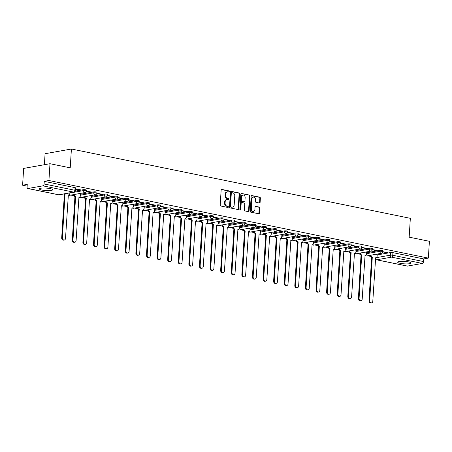 <?xml version="1.0" encoding="UTF-8"?>
<svg xmlns="http://www.w3.org/2000/svg" width="452" height="452" viewBox="0 0 452 452"><rect width="100%" height="100%" fill="white"/><g stroke="black" fill="none" stroke-linecap="round" stroke-linejoin="round"><path stroke-width="0.68" d="M229.373 191.558A0.593 0.463 79.9 0 0 228.944 190.88L221.859 189.433A0.847 0.661 79.9 0 0 221.141 190.128L220.203 205.05A0.847 0.661 79.9 0 0 220.813 206.016L227.898 207.462A0.593 0.463 79.9 0 0 227.972 206.304L227.057 206.112A2.706 2.119 79.9 0 1 225.09 203.027L225.169 201.784A2.706 2.119 79.9 0 1 226.825 199.558A2.706 2.119 79.9 0 1 227.469 199.564L228.384 199.75A0.593 0.463 79.9 0 0 228.458 198.592L227.542 198.405A2.706 2.119 79.9 0 1 225.576 195.315L225.655 194.072A2.706 2.119 79.9 0 1 227.311 191.846A2.706 2.119 79.9 0 1 227.955 191.857L228.87 192.043A0.593 0.463 79.9 0 0 229.373 191.558M228.706 192.01A0.593 0.463 79.9 0 0 228.418 190.976L221.412 189.546M227.74 207.428A0.593 0.463 79.9 0 0 227.446 206.394L226.531 206.208L227.057 206.112M228.22 199.722A0.593 0.463 79.9 0 0 227.932 198.688L227.017 198.496L227.542 198.405M408.489 261.872A6.718 1.243 -176.4 0 0 401.466 261.312A6.718 1.243 -176.4 0 0 397.675 262.183A6.718 1.243 -176.4 0 0 400.274 263.341A6.718 1.243 -176.4 0 0 407.297 263.906A6.718 1.243 -176.4 0 0 411.083 263.03A6.718 1.243 -176.4 0 0 408.489 261.872M50.127 188.591A6.718 1.243 -176.4 0 0 43.104 188.026A6.718 1.243 -176.4 0 0 39.318 188.902A6.718 1.243 -176.4 0 0 41.912 190.06A6.718 1.243 -176.4 0 0 48.935 190.62A6.718 1.243 -176.4 0 0 52.72 189.75A6.718 1.243 -176.4 0 0 50.127 188.591M259.392 203.027A0.847 0.661 79.9 0 0 260.115 202.338L260.375 198.151A0.847 0.661 79.9 0 0 259.759 197.185L251.894 195.575A0.847 0.661 79.9 0 0 251.176 196.27L250.238 211.191A0.847 0.661 79.9 0 0 250.849 212.157L258.719 213.762A0.847 0.661 79.9 0 0 259.437 213.073L259.753 208.016A0.847 0.661 79.9 0 0 259.143 207.05L255.775 206.361A0.847 0.661 79.9 0 0 255.052 207.056L254.9 209.564A2.26 1.774 79.9 0 1 253.51 211.423A2.26 1.774 79.9 0 1 251.329 208.83L251.95 199.01A2.26 1.774 79.9 0 1 253.335 197.145A2.26 1.774 79.9 0 1 255.516 199.739L255.414 201.377A0.847 0.661 79.9 0 0 256.03 202.338L259.392 203.027M42.94 185.845L28.041 188.501A1.723 1.023 -78.4 0 1 27.804 188.501A1.723 1.023 -78.4 0 1 27.097 186.998L27.261 184.382L22.6 185.213L23.657 168.41L49.986 163.709L70.224 167.85L71.41 149.013L410.343 218.327L409.162 237.159L429.4 241.295L428.343 258.103L48.923 180.517L44.268 181.348L44.104 183.964L74.868 190.258A1.723 0.316 3.6 0 1 75.535 190.552L75.699 187.936A1.723 0.316 3.6 0 0 75.038 187.642L74.868 190.258A1.723 1.023 -78.4 0 1 73.71 192.134L42.94 185.845A1.723 1.023 -78.4 0 0 44.104 183.964M49.986 163.709L48.923 180.517M239.639 193.908A0.847 0.661 79.9 0 0 239.029 192.942L231.158 191.337A0.847 0.661 79.9 0 0 230.441 192.027L229.503 206.948A0.847 0.661 79.9 0 0 230.119 207.914L237.984 209.525A0.847 0.661 79.9 0 0 238.701 208.83L239.639 193.908L239.114 194.004A0.847 0.661 79.9 0 0 238.498 193.038L230.712 191.445M241.526 193.456L249.397 195.066A0.847 0.661 79.9 0 1 250.007 196.032L249.069 210.954A0.847 0.661 79.9 0 1 248.351 211.643L244.984 210.954A0.847 0.661 79.9 0 1 244.368 209.988L244.752 203.937A0.847 0.661 79.9 0 0 244.136 202.976L241.905 202.519A0.847 0.661 79.9 0 0 241.182 203.208L240.786 209.508A0.593 0.463 79.9 0 1 239.854 209.321L240.809 194.151A0.847 0.661 79.9 0 1 241.526 193.456L241.142 193.524M377.188 254.928L390.5 252.555L390.336 255.171A1.723 0.316 3.6 0 1 392.748 255.261L423.518 261.555A1.723 1.023 101.6 0 1 422.36 263.431L407.461 266.087A1.723 1.023 101.6 0 1 407.218 266.087L376.448 259.793A1.723 1.023 101.6 0 0 376.691 259.798L407.461 266.087M22.6 185.213L27.148 186.145M70.93 195.094L73.93 195.71M81.529 197.264L84.53 197.88M92.123 199.434L95.123 200.044M102.717 201.598L105.723 202.213M113.316 203.767L116.317 204.377M123.91 205.931L126.91 206.547M134.51 208.101L137.51 208.711M145.103 210.265L148.103 210.881M155.697 212.434L158.697 213.045M166.296 214.598L169.297 215.214M176.89 216.768L179.89 217.378M187.49 218.932L190.49 219.548M198.083 221.101L201.083 221.712M208.677 223.265L211.677 223.881M219.276 225.435L222.277 226.045M229.87 227.599L232.87 228.215M240.47 229.769L243.47 230.379M251.063 231.932L254.064 232.548M261.657 234.102L264.657 234.712M272.257 236.266L275.257 236.882M282.85 238.436L285.85 239.046M293.45 240.6L296.45 241.215M304.043 242.769L307.044 243.379M314.637 244.933L317.637 245.549M325.237 247.103L328.237 247.713M335.83 249.267L338.83 249.883M346.424 251.436L349.424 252.046M357.023 253.6L360.024 254.216M367.617 255.77L370.617 256.38M44.392 164.709L45.081 153.714L71.41 149.013M428.343 258.103L423.682 258.934L423.518 261.555M75.625 189.151L79.755 189.998L79.778 189.699M79.755 189.998L80.546 189.857L75.642 188.851M80.524 193.919L79.224 193.62M86.196 191.315L90.355 192.162L90.372 191.863M90.355 192.162L91.14 192.021L86.242 191.021A1.723 0.316 3.6 0 0 85.083 190.659A1.723 0.316 3.6 0 0 83.162 190.648L69.851 193.021M91.123 196.083L89.818 195.784M96.796 193.479L100.949 194.332L100.965 194.032M100.949 194.332L101.74 194.19L96.835 193.185M101.717 198.253L100.417 197.953M107.39 195.648L111.542 196.496L111.565 196.196M111.542 196.496L112.333 196.354L107.429 195.354M112.311 200.417L111.011 200.117M117.983 197.812L122.142 198.665L122.159 198.366M122.142 198.665L122.933 198.524L118.028 197.518A1.723 0.316 3.6 0 0 116.876 197.157A1.723 0.316 3.6 0 0 114.949 197.145L101.638 199.524M122.91 202.586L121.611 202.287M128.583 199.982L132.735 200.829L132.758 200.53M132.735 200.829L133.526 200.688L128.622 199.688A1.723 0.316 3.6 0 0 127.47 199.326A1.723 0.316 3.6 0 0 125.543 199.315L112.232 201.688M133.504 204.75L132.204 204.451M139.176 202.146L143.335 202.999L143.352 202.699M143.335 202.999L144.12 202.858L139.222 201.852M144.103 206.92L142.798 206.62M149.77 204.315L153.929 205.163L153.946 204.863M153.929 205.163L154.72 205.022L149.815 204.022A1.723 0.316 3.6 0 0 148.663 203.66A1.723 0.316 3.6 0 0 146.736 203.649L133.425 206.022M154.697 209.084L153.397 208.784M160.37 206.479L164.522 207.332L164.545 207.033M164.522 207.332L165.313 207.191L160.409 206.185A1.723 0.316 3.6 0 0 159.257 205.824A1.723 0.316 3.6 0 0 157.336 205.813L144.018 208.191M165.291 211.253L163.991 210.954M170.963 208.649L175.122 209.496L175.139 209.197M175.122 209.496L175.913 209.355L171.009 208.355M175.89 213.417L174.591 213.118M181.563 210.813L185.715 211.666L185.732 211.367M185.715 211.666L186.506 211.525L181.602 210.519A1.723 0.316 3.6 0 0 180.45 210.157A1.723 0.316 3.6 0 0 178.523 210.146L165.212 212.525M186.484 215.587L185.184 215.288M192.156 212.982L196.315 213.83L196.332 213.53M196.315 213.83L197.1 213.689L192.196 212.689A1.723 0.316 3.6 0 0 191.043 212.327A1.723 0.316 3.6 0 0 189.122 212.316L175.811 214.689M197.078 217.751L195.778 217.452M202.75 215.146L206.909 215.999L206.926 215.7M206.909 215.999L207.7 215.858L202.795 214.853M207.677 219.921L206.378 219.621M213.35 217.316L217.502 218.163L217.525 217.864M217.502 218.163L218.293 218.022L213.389 217.022M218.271 222.085L216.971 221.785M223.943 219.48L228.102 220.333L228.119 220.034M228.102 220.333L228.887 220.192L223.989 219.186A1.723 0.316 3.6 0 0 222.83 218.824A1.723 0.316 3.6 0 0 220.909 218.813L207.598 221.192M228.87 224.254L227.571 223.955M234.543 221.649L238.696 222.497L238.712 222.198M238.696 222.497L239.487 222.356L234.582 221.356A1.723 0.316 3.6 0 0 233.43 220.994A1.723 0.316 3.6 0 0 231.503 220.983L218.192 223.356M239.464 226.418L238.164 226.119M245.137 223.813L249.289 224.667L249.312 224.367M249.289 224.667L250.08 224.525L245.176 223.52M250.058 228.588L248.758 228.288M255.73 225.983L259.889 226.831L259.906 226.531M259.889 226.831L260.68 226.689L255.775 225.689A1.723 0.316 3.6 0 0 254.623 225.328A1.723 0.316 3.6 0 0 252.696 225.316L239.385 227.689M260.657 230.752L259.358 230.452M266.33 228.147L270.482 229L270.505 228.701M270.482 229L271.273 228.859L266.369 227.853A1.723 0.316 3.6 0 0 265.217 227.492A1.723 0.316 3.6 0 0 263.29 227.48L249.979 229.859M271.251 232.921L269.951 232.622M276.923 230.317L281.082 231.164L281.099 230.865M281.082 231.164L281.867 231.023L276.969 230.023M281.85 235.085L280.545 234.786M287.523 232.481L291.676 233.334L291.693 233.034M291.676 233.334L292.467 233.192L287.562 232.187A1.723 0.316 3.6 0 0 286.41 231.825A1.723 0.316 3.6 0 0 284.483 231.814L271.172 234.192M292.444 237.255L291.144 236.955M298.117 234.65L302.269 235.498L302.292 235.198M302.269 235.498L303.06 235.356L298.156 234.356A1.723 0.316 3.6 0 0 297.004 233.995A1.723 0.316 3.6 0 0 295.083 233.983L281.765 236.356M303.038 239.419L301.738 239.119M308.71 236.814L312.869 237.667L312.886 237.368M312.869 237.667L313.66 237.526L308.756 236.52M313.637 241.588L312.338 241.289M319.31 238.984L323.462 239.831L323.485 239.532M323.462 239.831L324.253 239.69L319.349 238.69M324.231 243.752L322.931 243.453M329.903 241.148L334.062 242.001L334.079 241.701M334.062 242.001L334.847 241.86L329.949 240.854M334.83 245.922L333.525 245.622M340.497 243.317L344.656 244.165L344.673 243.865M344.656 244.165L345.447 244.023L340.542 243.023A1.723 0.316 3.6 0 0 339.39 242.662A1.723 0.316 3.6 0 0 337.463 242.651L324.152 245.024M345.424 248.086L344.125 247.786M351.097 245.481L355.249 246.334L355.272 246.035M355.249 246.334L356.04 246.193L351.136 245.187M356.018 250.255L354.718 249.956M361.69 247.651L365.849 248.498L365.866 248.199M365.849 248.498L366.64 248.357L361.736 247.357A1.723 0.316 3.6 0 0 360.583 246.995A1.723 0.316 3.6 0 0 358.656 246.984L345.345 249.357M366.617 252.419L365.318 252.12M372.29 249.815L376.443 250.668L376.459 250.368M376.443 250.668L377.234 250.527L372.329 249.521A1.723 0.316 3.6 0 0 371.177 249.159A1.723 0.316 3.6 0 0 369.25 249.148L355.939 251.527M366.595 252.764L379.906 250.385L379.849 251.318A1.723 0.316 3.6 0 1 381.77 251.329A1.723 0.316 3.6 0 1 382.923 251.702L382.985 250.775A1.723 0.316 -176.4 0 0 381.833 250.397A1.723 0.316 -176.4 0 0 379.906 250.385M355.995 250.594L369.312 248.221L369.25 249.148A1.723 1.35 -100.1 0 0 370.504 251.114A1.723 1.35 -100.1 0 0 370.911 251.12A1.723 1.723 0 0 0 372.329 249.532L372.386 248.606A1.723 0.316 -176.4 0 0 371.233 248.233A1.723 0.316 -176.4 0 0 369.312 248.221M345.401 248.43L358.713 246.052L358.656 246.984A1.723 1.35 -100.1 0 0 359.911 248.95A1.723 1.35 -100.1 0 0 360.317 248.956A1.723 1.723 0 0 0 361.736 247.368L361.792 246.442A1.723 0.316 -176.4 0 0 360.639 246.063A1.723 0.316 -176.4 0 0 358.713 246.052M334.808 246.261L348.119 243.888L348.063 244.814A1.723 0.316 3.6 0 1 349.984 244.826A1.723 0.316 3.6 0 1 351.136 245.199L351.198 244.272A1.723 0.316 -176.4 0 0 350.046 243.899A1.723 0.316 -176.4 0 0 348.119 243.888M324.208 244.097L337.525 241.718L337.463 242.651A1.723 1.35 -100.1 0 0 338.717 244.617A1.723 1.35 -100.1 0 0 339.124 244.622A1.723 1.723 0 0 0 340.542 243.035L340.599 242.108A1.723 0.316 -176.4 0 0 339.446 241.73A1.723 0.316 -176.4 0 0 337.525 241.718M313.615 241.927L326.926 239.554L326.869 240.481A1.723 0.316 3.6 0 1 328.79 240.492A1.723 0.316 3.6 0 1 329.943 240.865L330.005 239.939A1.723 0.316 -176.4 0 0 328.853 239.566A1.723 0.316 -176.4 0 0 326.926 239.554M303.021 239.763L316.332 237.385L316.27 238.317A1.723 0.316 3.6 0 1 318.197 238.328A1.723 0.316 3.6 0 1 319.349 238.701L319.406 237.775A1.723 0.316 -176.4 0 0 318.253 237.396A1.723 0.316 -176.4 0 0 316.332 237.385M292.421 237.594L305.733 235.221L305.676 236.147A1.723 0.316 3.6 0 1 307.603 236.159A1.723 0.316 3.6 0 1 308.756 236.532L308.812 235.605A1.723 0.316 -176.4 0 0 307.659 235.232A1.723 0.316 -176.4 0 0 305.733 235.221M281.828 235.43L295.139 233.051L295.083 233.983A1.723 1.35 -100.1 0 0 296.331 235.95A1.723 1.35 -100.1 0 0 296.744 235.955A1.723 1.723 0 0 0 298.156 234.368L298.218 233.441A1.723 0.316 -176.4 0 0 297.066 233.062A1.723 0.316 -176.4 0 0 295.139 233.051M271.228 233.26L284.545 230.887L284.483 231.814A1.723 1.35 -100.1 0 0 285.737 233.78A1.723 1.35 -100.1 0 0 286.144 233.786A1.723 1.723 0 0 0 287.562 232.198L287.619 231.271A1.723 0.316 -176.4 0 0 286.466 230.899A1.723 0.316 -176.4 0 0 284.545 230.887M260.635 231.096L273.946 228.718L273.889 229.65A1.723 0.316 3.6 0 1 275.81 229.661A1.723 0.316 3.6 0 1 276.963 230.034L277.025 229.107A1.723 0.316 -176.4 0 0 275.873 228.729A1.723 0.316 -176.4 0 0 273.946 228.718M250.041 228.927L263.352 226.554L263.29 227.48A1.723 1.35 -100.1 0 0 264.544 229.446A1.723 1.35 -100.1 0 0 264.951 229.452A1.723 1.723 0 0 0 266.369 227.864L266.426 226.938A1.723 0.316 -176.4 0 0 265.273 226.565A1.723 0.316 -176.4 0 0 263.352 226.554M239.441 226.763L252.753 224.384L252.696 225.316A1.723 1.35 -100.1 0 0 253.951 227.283A1.723 1.35 -100.1 0 0 254.357 227.288A1.723 1.723 0 0 0 255.775 225.701L255.832 224.774A1.723 0.316 -176.4 0 0 254.679 224.395A1.723 0.316 -176.4 0 0 252.753 224.384M228.848 224.593L242.159 222.22L242.102 223.147A1.723 0.316 3.6 0 1 244.023 223.158A1.723 0.316 3.6 0 1 245.176 223.531L245.238 222.604A1.723 0.316 -176.4 0 0 244.086 222.231A1.723 0.316 -176.4 0 0 242.159 222.22M218.248 222.429L231.565 220.051L231.503 220.983A1.723 1.35 -100.1 0 0 232.757 222.949A1.723 1.35 -100.1 0 0 233.164 222.955A1.723 1.723 0 0 0 234.582 221.367L234.639 220.44A1.723 0.316 -176.4 0 0 233.486 220.062A1.723 0.316 -176.4 0 0 231.565 220.051M207.654 220.26L220.966 217.887L220.909 218.813A1.723 1.35 -100.1 0 0 222.164 220.779A1.723 1.35 -100.1 0 0 222.57 220.785A1.723 1.723 0 0 0 223.989 219.197L224.045 218.271A1.723 0.316 -176.4 0 0 222.892 217.898A1.723 0.316 -176.4 0 0 220.966 217.887M197.061 218.096L210.372 215.717L210.31 216.649A1.723 0.316 3.6 0 1 212.237 216.661A1.723 0.316 3.6 0 1 213.389 217.033L213.446 216.107A1.723 0.316 -176.4 0 0 212.293 215.728A1.723 0.316 -176.4 0 0 210.372 215.717M186.461 215.926L199.773 213.553L199.716 214.48A1.723 0.316 3.6 0 1 201.643 214.491A1.723 0.316 3.6 0 1 202.795 214.864L202.852 213.937A1.723 0.316 -176.4 0 0 201.699 213.564A1.723 0.316 -176.4 0 0 199.773 213.553M175.868 213.762L189.179 211.383L189.122 212.316A1.723 1.35 -100.1 0 0 190.371 214.282A1.723 1.35 -100.1 0 0 190.784 214.288A1.723 1.723 0 0 0 192.196 212.7L192.258 211.773A1.723 0.316 -176.4 0 0 191.106 211.395A1.723 0.316 -176.4 0 0 189.179 211.383M165.268 211.592L178.585 209.219L178.523 210.146A1.723 1.35 -100.1 0 0 179.777 212.112A1.723 1.35 -100.1 0 0 180.184 212.118A1.723 1.723 0 0 0 181.602 210.53L181.659 209.604A1.723 0.316 -176.4 0 0 180.506 209.231A1.723 0.316 -176.4 0 0 178.585 209.219M154.674 209.429L167.986 207.05L167.929 207.982A1.723 0.316 3.6 0 1 169.856 207.993A1.723 0.316 3.6 0 1 171.009 208.366L171.065 207.434A1.723 0.316 -176.4 0 0 169.912 207.061A1.723 0.316 -176.4 0 0 167.986 207.05M144.081 207.259L157.392 204.886L157.336 205.813A1.723 1.35 -100.1 0 0 158.584 207.779A1.723 1.35 -100.1 0 0 158.997 207.784A1.723 1.723 0 0 0 160.409 206.197L160.471 205.27A1.723 0.316 -176.4 0 0 159.313 204.897A1.723 0.316 -176.4 0 0 157.392 204.886M133.481 205.095L146.793 202.716L146.736 203.649A1.723 1.35 -100.1 0 0 147.99 205.615A1.723 1.35 -100.1 0 0 148.397 205.62A1.723 1.723 0 0 0 149.815 204.033L149.872 203.101A1.723 0.316 -176.4 0 0 148.719 202.728A1.723 0.316 -176.4 0 0 146.793 202.716M122.887 202.925L136.199 200.552L136.142 201.479A1.723 0.316 3.6 0 1 138.063 201.49A1.723 0.316 3.6 0 1 139.216 201.863L139.278 200.937A1.723 0.316 -176.4 0 0 138.126 200.564A1.723 0.316 -176.4 0 0 136.199 200.552M112.294 200.761L125.605 198.383L125.543 199.315A1.723 1.35 -100.1 0 0 126.797 201.281A1.723 1.35 -100.1 0 0 127.204 201.287A1.723 1.723 0 0 0 128.622 199.699L128.679 198.767A1.723 0.316 -176.4 0 0 127.526 198.394A1.723 0.316 -176.4 0 0 125.605 198.383M101.694 198.592L115.006 196.219L114.949 197.145A1.723 1.35 -100.1 0 0 116.204 199.112A1.723 1.35 -100.1 0 0 116.61 199.117A1.723 1.723 0 0 0 118.028 197.53L118.085 196.603A1.723 0.316 -176.4 0 0 116.932 196.23A1.723 0.316 -176.4 0 0 115.006 196.219M91.101 196.428L104.412 194.049L104.355 194.981A1.723 0.316 3.6 0 1 106.276 194.993A1.723 0.316 3.6 0 1 107.429 195.366L107.491 194.433A1.723 0.316 -176.4 0 0 106.339 194.061A1.723 0.316 -176.4 0 0 104.412 194.049M80.501 194.258L93.818 191.885L93.756 192.812A1.723 0.316 3.6 0 1 95.683 192.823A1.723 0.316 3.6 0 1 96.835 193.196L96.892 192.269A1.723 0.316 -176.4 0 0 95.739 191.897A1.723 0.316 -176.4 0 0 93.818 191.885M75.405 191.111L83.219 189.716L83.162 190.648A1.723 1.35 -100.1 0 0 84.411 192.614A1.723 1.35 -100.1 0 0 84.823 192.62A1.723 1.723 0 0 0 86.236 191.032L86.298 190.1A1.723 0.316 -176.4 0 0 85.145 189.727A1.723 0.316 -176.4 0 0 83.219 189.716M382.884 251.984L387.827 252.691L382.923 251.691M377.211 254.589L375.911 254.29M387.042 252.832L387.059 252.532M423.682 258.934L392.912 252.645A1.723 0.316 -176.4 0 0 390.5 252.555M44.268 181.348L75.038 187.642M227.311 191.846L226.785 191.942A2.706 2.119 79.9 0 0 225.124 194.168L225.655 194.072M227.017 198.496A2.706 2.119 79.9 0 1 225.051 195.411L225.124 194.168M226.825 199.558L226.299 199.648A2.706 2.119 79.9 0 0 224.644 201.874L225.169 201.784M226.531 206.208A2.706 2.119 79.9 0 1 224.565 203.117L224.644 201.874M237.905 209.508A0.847 0.661 79.9 0 0 238.176 208.926L239.114 194.004M231.819 192.648A0.593 0.463 79.9 0 0 231.317 193.128L230.492 206.231A0.593 0.463 79.9 0 0 230.921 206.903L231.887 207.101A2.706 2.119 79.9 0 0 232.531 207.112A2.706 2.119 79.9 0 0 234.192 204.886L234.752 195.931A2.706 2.119 79.9 0 0 232.786 192.846L231.819 192.648M231.294 192.738A0.593 0.463 79.9 0 0 230.791 193.224L231.317 193.128M232.531 207.112L232.006 207.208A2.706 2.119 79.9 0 1 231.362 207.197L230.396 206.999A0.593 0.463 79.9 0 1 229.966 206.321L230.791 193.224M241.08 193.563L249.397 195.066M248.272 211.626A0.847 0.661 79.9 0 0 248.543 211.044L249.481 196.123A0.847 0.661 79.9 0 0 248.866 195.157M241.374 202.609A0.847 0.661 79.9 0 0 240.656 203.304L240.261 209.604L240.786 209.508M240.142 209.937A0.593 0.463 79.9 0 0 240.261 209.604M245.148 197.66A2.26 1.774 79.9 0 0 242.967 195.066A2.26 1.774 79.9 0 0 241.577 196.931L241.362 200.389A0.847 0.661 79.9 0 0 241.978 201.355L244.21 201.812A0.847 0.661 79.9 0 0 244.927 201.123L245.148 197.66M242.967 195.066L242.436 195.162A2.26 1.774 79.9 0 0 241.052 197.021L241.577 196.931M244.069 201.835A0.847 0.661 79.9 0 1 243.684 201.908L241.447 201.451A0.847 0.661 79.9 0 1 240.837 200.485L241.052 197.021M253.335 197.145L252.809 197.242A2.26 1.774 79.9 0 0 251.419 199.1L251.95 199.01M253.51 211.423L252.984 211.519A2.26 1.774 79.9 0 1 250.803 208.926L251.419 199.1M258.64 213.745A0.847 0.661 79.9 0 0 258.911 213.163L259.228 208.106A0.847 0.661 79.9 0 0 258.612 207.146L255.329 206.474M259.312 203.01A0.847 0.661 79.9 0 0 259.584 202.428L259.849 198.242A0.847 0.661 79.9 0 0 259.233 197.281L251.448 195.688M64.365 193.88A1.723 1.35 79.9 0 0 65.026 194.241L62.393 237.758A1.983 1.554 79.9 0 0 64.303 240.023A1.983 1.554 79.9 0 0 65.517 238.396L68.354 194.919A1.723 1.35 79.9 0 0 68.76 194.931A1.723 1.35 79.9 0 0 69.817 193.512L69.857 192.902M64.303 240.023L63.613 240.148A1.983 1.554 -100.1 0 1 61.704 237.876L64.342 194.366A1.723 1.35 -100.1 0 1 63.681 194.004M64.444 194.383L65.128 194.264M74.365 194.484A1.723 1.35 79.9 0 0 75.62 196.405L72.987 239.922A1.983 1.554 79.9 0 0 74.896 242.193A1.983 1.554 79.9 0 0 76.111 240.56L78.947 197.089A1.723 1.35 79.9 0 0 79.36 197.095A1.723 1.35 79.9 0 0 80.416 195.676L80.529 193.885M74.896 242.193L74.213 242.317A1.983 1.554 -100.1 0 1 72.303 240.046L74.936 196.53A1.723 1.35 -100.1 0 1 73.682 194.609M75.038 196.552L75.721 196.428M84.965 196.654A1.723 1.35 79.9 0 0 86.219 198.575L83.58 242.091A1.983 1.554 79.9 0 0 85.49 244.357A1.983 1.554 79.9 0 0 86.705 242.73L89.547 199.253A1.723 1.35 79.9 0 0 89.954 199.264A1.723 1.35 79.9 0 0 91.01 197.846L91.123 196.049M85.49 244.357L84.806 244.481A1.983 1.554 -100.1 0 1 82.897 242.21L85.53 198.699A1.723 1.35 -100.1 0 1 84.275 196.773M85.637 198.716L86.321 198.597M95.558 198.818A1.723 1.35 79.9 0 0 96.813 200.739L94.18 244.255A1.983 1.554 79.9 0 0 96.09 246.526A1.983 1.554 79.9 0 0 97.304 244.894L100.141 201.422A1.723 1.35 79.9 0 0 100.547 201.428A1.723 1.35 79.9 0 0 101.604 200.01L101.717 198.219M96.09 246.526L95.406 246.651A1.983 1.554 -100.1 0 1 93.496 244.379L96.129 200.863A1.723 1.35 -100.1 0 1 94.875 198.942M96.231 200.886L96.914 200.761M106.152 200.987A1.723 1.35 79.9 0 0 107.406 202.908L104.774 246.425A1.983 1.554 79.9 0 0 106.683 248.69A1.983 1.554 79.9 0 0 107.898 247.063L110.734 203.586A1.723 1.35 79.9 0 0 111.147 203.598A1.723 1.35 79.9 0 0 112.203 202.18L112.316 200.383M106.683 248.69L106 248.815A1.983 1.554 -100.1 0 1 104.09 246.543L106.723 203.033A1.723 1.35 -100.1 0 1 105.469 201.106M106.825 203.05L107.508 202.931M116.752 203.151A1.723 1.35 79.9 0 0 118.006 205.078L115.373 248.589A1.983 1.554 79.9 0 0 117.283 250.86A1.983 1.554 79.9 0 0 118.497 249.227L121.334 205.756A1.723 1.35 79.9 0 0 121.741 205.762A1.723 1.35 79.9 0 0 122.797 204.344L122.91 202.552M117.283 250.86L116.593 250.984A1.983 1.554 -100.1 0 1 114.684 248.713L117.322 205.197A1.723 1.35 -100.1 0 1 116.068 203.276M117.424 205.219L118.108 205.095M127.345 205.321A1.723 1.35 79.9 0 0 128.6 207.242L125.967 250.758A1.983 1.554 79.9 0 0 127.876 253.024A1.983 1.554 79.9 0 0 129.091 251.397L131.927 207.92A1.723 1.35 79.9 0 0 132.34 207.931A1.723 1.35 79.9 0 0 133.396 206.513L133.504 204.716M127.876 253.024L127.193 253.148A1.983 1.554 -100.1 0 1 125.283 250.877L127.916 207.366A1.723 1.35 -100.1 0 1 126.662 205.44M128.018 207.383L128.701 207.265M137.945 207.485A1.723 1.35 79.9 0 0 139.199 209.412L136.56 252.922A1.983 1.554 79.9 0 0 138.47 255.194A1.983 1.554 79.9 0 0 139.685 253.561L142.527 210.09A1.723 1.35 79.9 0 0 142.934 210.095A1.723 1.35 79.9 0 0 143.99 208.677L144.103 206.886M138.47 255.194L137.787 255.318A1.983 1.554 -100.1 0 1 135.877 253.047L138.51 209.53A1.723 1.35 -100.1 0 1 137.255 207.609M138.611 209.553L139.301 209.429M148.538 209.655A1.723 1.35 79.9 0 0 149.793 211.576L147.16 255.092A1.983 1.554 79.9 0 0 149.07 257.357A1.983 1.554 79.9 0 0 150.284 255.73L153.121 212.254A1.723 1.35 79.9 0 0 153.527 212.265A1.723 1.35 79.9 0 0 154.584 210.847L154.697 209.05M149.07 257.357L148.386 257.482A1.983 1.554 -100.1 0 1 146.476 255.21L149.109 211.7A1.723 1.35 -100.1 0 1 147.855 209.773M149.211 211.717L149.894 211.598M159.132 211.818A1.723 1.35 79.9 0 0 160.387 213.745L157.754 257.256A1.983 1.554 79.9 0 0 159.663 259.527A1.983 1.554 79.9 0 0 160.878 257.894L163.714 214.423A1.723 1.35 79.9 0 0 164.127 214.429A1.723 1.35 79.9 0 0 165.183 213.011L165.296 211.22M159.663 259.527L158.98 259.651A1.983 1.554 -100.1 0 1 157.07 257.38L159.703 213.864A1.723 1.35 -100.1 0 1 158.449 211.943M159.805 213.886L160.488 213.762M169.732 213.988A1.723 1.35 79.9 0 0 170.986 215.909L168.347 259.425A1.983 1.554 79.9 0 0 170.263 261.691A1.983 1.554 79.9 0 0 171.472 260.064L174.314 216.587A1.723 1.35 79.9 0 0 174.721 216.598A1.723 1.35 79.9 0 0 175.777 215.18L175.89 213.384M170.263 261.691L169.573 261.815A1.983 1.554 -100.1 0 1 167.664 259.544L170.302 216.033A1.723 1.35 -100.1 0 1 169.048 214.107M170.404 216.05L171.088 215.932M180.325 216.152A1.723 1.35 79.9 0 0 181.58 218.079L178.947 261.589A1.983 1.554 79.9 0 0 180.856 263.861A1.983 1.554 79.9 0 0 182.071 262.228L184.908 218.757A1.723 1.35 79.9 0 0 185.32 218.762A1.723 1.35 79.9 0 0 186.371 217.344L186.484 215.553M180.856 263.861L180.173 263.985A1.983 1.554 -100.1 0 1 178.263 261.714L180.896 218.197A1.723 1.35 -100.1 0 1 179.642 216.276M180.998 218.22L181.681 218.096M190.925 218.322A1.723 1.35 79.9 0 0 192.179 220.243L189.541 263.759A1.983 1.554 79.9 0 0 191.45 266.025A1.983 1.554 79.9 0 0 192.665 264.397L195.507 220.921A1.723 1.35 79.9 0 0 195.914 220.932A1.723 1.35 79.9 0 0 196.97 219.514L197.083 217.717M191.45 266.025L190.767 266.149A1.983 1.554 -100.1 0 1 188.857 263.878L191.49 220.367A1.723 1.35 -100.1 0 1 190.235 218.44M191.591 220.384L192.281 220.265M201.519 220.486A1.723 1.35 79.9 0 0 202.773 222.412L200.14 265.923A1.983 1.554 79.9 0 0 202.05 268.194A1.983 1.554 79.9 0 0 203.264 266.561L206.101 223.09A1.723 1.35 79.9 0 0 206.507 223.096A1.723 1.35 79.9 0 0 207.564 221.678L207.677 219.887M202.05 268.194L201.366 268.318A1.983 1.554 -100.1 0 1 199.451 266.047L202.089 222.531A1.723 1.35 -100.1 0 1 200.835 220.61M202.191 222.553L202.875 222.429M212.112 222.655A1.723 1.35 79.9 0 0 213.367 224.576L210.734 268.092A1.983 1.554 79.9 0 0 212.643 270.358A1.983 1.554 79.9 0 0 213.858 268.731L216.694 225.254A1.723 1.35 79.9 0 0 217.107 225.265A1.723 1.35 79.9 0 0 218.163 223.847L218.276 222.051M212.643 270.358L211.96 270.482A1.983 1.554 -100.1 0 1 210.05 268.217L212.683 224.7A1.723 1.35 -100.1 0 1 211.429 222.774M212.785 224.717L213.468 224.599M222.712 224.819A1.723 1.35 79.9 0 0 223.966 226.746L221.327 270.256A1.983 1.554 79.9 0 0 223.237 272.528A1.983 1.554 79.9 0 0 224.452 270.895L227.294 227.424A1.723 1.35 79.9 0 0 227.701 227.429A1.723 1.35 79.9 0 0 228.757 226.011L228.87 224.22M223.237 272.528L222.553 272.652A1.983 1.554 -100.1 0 1 220.644 270.381L223.282 226.864A1.723 1.35 -100.1 0 1 222.028 224.943M223.384 226.887L224.068 226.763M233.305 226.989A1.723 1.35 79.9 0 0 234.56 228.91L231.927 272.426A1.983 1.554 79.9 0 0 233.837 274.692A1.983 1.554 79.9 0 0 235.051 273.064L237.888 229.588A1.723 1.35 79.9 0 0 238.3 229.599A1.723 1.35 79.9 0 0 239.351 228.181L239.464 226.384M233.837 274.692L233.153 274.816A1.983 1.554 -100.1 0 1 231.243 272.55L233.876 229.034A1.723 1.35 -100.1 0 1 232.622 227.107M233.978 229.051L234.661 228.932M243.899 229.153A1.723 1.35 79.9 0 0 245.153 231.079L242.521 274.59A1.983 1.554 79.9 0 0 244.43 276.861A1.983 1.554 79.9 0 0 245.645 275.228L248.487 231.757A1.723 1.35 79.9 0 0 248.894 231.763A1.723 1.35 79.9 0 0 249.95 230.345L250.063 228.554M244.43 276.861L243.747 276.986A1.983 1.554 -100.1 0 1 241.837 274.714L244.47 231.198A1.723 1.35 -100.1 0 1 243.216 229.277M244.572 231.221L245.261 231.096M254.499 231.322A1.723 1.35 79.9 0 0 255.753 233.243L253.12 276.76A1.983 1.554 79.9 0 0 255.03 279.031A1.983 1.554 79.9 0 0 256.244 277.398L259.081 233.921A1.723 1.35 79.9 0 0 259.488 233.933A1.723 1.35 79.9 0 0 260.544 232.514L260.657 230.718M255.03 279.031L254.346 279.15A1.983 1.554 -100.1 0 1 252.431 276.884L255.069 233.368A1.723 1.35 -100.1 0 1 253.815 231.441M255.171 233.385L255.855 233.266M265.092 233.486A1.723 1.35 79.9 0 0 266.347 235.413L263.714 278.924A1.983 1.554 79.9 0 0 265.623 281.195A1.983 1.554 79.9 0 0 266.838 279.562L269.674 236.091A1.723 1.35 79.9 0 0 270.087 236.097A1.723 1.35 79.9 0 0 271.143 234.678L271.256 232.887M265.623 281.195L264.94 281.319A1.983 1.554 -100.1 0 1 263.03 279.048L265.663 235.532A1.723 1.35 -100.1 0 1 264.409 233.611M265.765 235.554L266.448 235.43M275.692 235.656A1.723 1.35 79.9 0 0 276.946 237.577L274.307 281.093A1.983 1.554 79.9 0 0 276.217 283.364A1.983 1.554 79.9 0 0 277.432 281.732L280.274 238.26A1.723 1.35 79.9 0 0 280.681 238.266A1.723 1.35 79.9 0 0 281.737 236.848L281.85 235.051M276.217 283.364L275.534 283.483A1.983 1.554 -100.1 0 1 273.624 281.217L276.262 237.701A1.723 1.35 -100.1 0 1 275.002 235.774M276.364 237.718L277.048 237.599M286.285 237.82A1.723 1.35 79.9 0 0 287.54 239.746L284.907 283.257A1.983 1.554 79.9 0 0 286.817 285.528A1.983 1.554 79.9 0 0 288.031 283.896L290.868 240.424A1.723 1.35 79.9 0 0 291.274 240.43A1.723 1.35 79.9 0 0 292.331 239.012L292.444 237.221M286.817 285.528L286.133 285.653A1.983 1.554 -100.1 0 1 284.223 283.381L286.856 239.865A1.723 1.35 -100.1 0 1 285.602 237.944M286.958 239.888L287.642 239.763M296.879 239.989A1.723 1.35 79.9 0 0 298.134 241.91L295.501 285.427A1.983 1.554 79.9 0 0 297.41 287.698A1.983 1.554 79.9 0 0 298.625 286.065L301.467 242.594A1.723 1.35 79.9 0 0 301.874 242.6A1.723 1.35 79.9 0 0 302.93 241.182L303.043 239.385M297.41 287.698L296.727 287.817A1.983 1.554 -100.1 0 1 294.817 285.551L297.45 242.035A1.723 1.35 -100.1 0 1 296.196 240.108M297.552 242.052L298.235 241.933M307.479 242.153A1.723 1.35 79.9 0 0 308.733 244.08L306.1 287.591A1.983 1.554 79.9 0 0 308.01 289.862A1.983 1.554 79.9 0 0 309.224 288.229L312.061 244.758A1.723 1.35 79.9 0 0 312.468 244.764A1.723 1.35 79.9 0 0 313.524 243.345L313.637 241.554M308.01 289.862L307.32 289.986A1.983 1.554 -100.1 0 1 305.411 287.715L308.049 244.199A1.723 1.35 -100.1 0 1 306.795 242.278M308.151 244.221L308.835 244.097M318.072 244.323A1.723 1.35 79.9 0 0 319.327 246.244L316.694 289.76A1.983 1.554 79.9 0 0 318.603 292.032A1.983 1.554 79.9 0 0 319.818 290.399L322.655 246.928A1.723 1.35 79.9 0 0 323.067 246.933A1.723 1.35 79.9 0 0 324.124 245.515L324.237 243.718M318.603 292.032L317.92 292.15A1.983 1.554 -100.1 0 1 316.01 289.885L318.643 246.368A1.723 1.35 -100.1 0 1 317.389 244.442M318.745 246.385L319.428 246.267M328.672 246.487A1.723 1.35 79.9 0 0 329.926 248.414L327.288 291.924A1.983 1.554 79.9 0 0 329.197 294.195A1.983 1.554 79.9 0 0 330.412 292.568L333.254 249.092A1.723 1.35 79.9 0 0 333.661 249.097A1.723 1.35 79.9 0 0 334.717 247.679L334.83 245.888M329.197 294.195L328.514 294.32A1.983 1.554 -100.1 0 1 326.604 292.048L329.237 248.532A1.723 1.35 -100.1 0 1 327.982 246.611M329.344 248.555L330.028 248.43M339.266 248.656A1.723 1.35 79.9 0 0 340.52 250.577L337.887 294.094A1.983 1.554 79.9 0 0 339.797 296.365A1.983 1.554 79.9 0 0 341.011 294.732L343.848 251.261A1.723 1.35 79.9 0 0 344.254 251.267A1.723 1.35 79.9 0 0 345.311 249.849L345.424 248.052M339.797 296.365L339.113 296.484A1.983 1.554 -100.1 0 1 337.203 294.218L339.836 250.702A1.723 1.35 -100.1 0 1 338.582 248.775M339.938 250.719L340.622 250.6M349.859 250.82A1.723 1.35 79.9 0 0 351.114 252.747L348.481 296.258A1.983 1.554 79.9 0 0 350.39 298.529A1.983 1.554 79.9 0 0 351.605 296.902L354.441 253.425A1.723 1.35 79.9 0 0 354.854 253.431A1.723 1.35 79.9 0 0 355.91 252.013L356.023 250.222M350.39 298.529L349.707 298.653A1.983 1.554 -100.1 0 1 347.797 296.382L350.43 252.866A1.723 1.35 -100.1 0 1 349.176 250.945M350.532 252.888L351.215 252.764M360.459 252.99A1.723 1.35 79.9 0 0 361.713 254.911L359.074 298.427A1.983 1.554 79.9 0 0 360.99 300.699A1.983 1.554 79.9 0 0 362.199 299.066L365.041 255.595A1.723 1.35 79.9 0 0 365.448 255.6A1.723 1.35 79.9 0 0 366.504 254.182L366.617 252.385M360.99 300.699L360.3 300.817A1.983 1.554 -100.1 0 1 358.391 298.552L361.029 255.035A1.723 1.35 -100.1 0 1 359.775 253.109M361.131 255.052L361.815 254.934M371.052 255.154A1.723 1.35 79.9 0 0 372.307 257.081L369.674 300.591A1.983 1.554 79.9 0 0 371.584 302.863A1.983 1.554 79.9 0 0 372.798 301.235L375.635 257.759A1.723 1.35 79.9 0 0 376.047 257.764A1.723 1.35 79.9 0 0 377.098 256.346L377.211 254.555M371.584 302.863L370.9 302.987A1.983 1.554 -100.1 0 1 368.99 300.716L371.623 257.199A1.723 1.35 -100.1 0 1 370.369 255.278M371.725 257.222L372.408 257.098M228.418 190.976L228.944 190.88M227.446 206.394L227.972 206.304M227.932 198.688L228.458 198.592M376.33 257.674L390.336 255.171A1.723 1.35 -100.1 0 0 391.59 257.137L376.691 259.798A1.723 1.35 -100.1 0 1 375.488 258.454M422.36 263.431L391.59 257.137A1.723 1.023 -78.4 0 0 392.748 255.261L392.912 252.645M28.041 188.501L58.811 194.795L73.71 192.134A1.723 1.35 79.9 0 0 74.122 192.14A1.723 1.723 0 0 0 75.535 190.552M366.538 253.691L379.849 251.318A1.723 1.35 -100.1 0 0 381.098 253.284A1.723 1.35 -100.1 0 0 381.511 253.289A1.723 1.723 0 0 0 382.923 251.702M334.746 247.193L348.063 244.814A1.723 1.35 -100.1 0 0 349.311 246.781A1.723 1.35 -100.1 0 0 349.724 246.786A1.723 1.723 0 0 0 351.136 245.199M313.558 242.86L326.869 240.481A1.723 1.35 -100.1 0 0 328.118 242.447A1.723 1.35 -100.1 0 0 328.531 242.453A1.723 1.723 0 0 0 329.943 240.865M302.959 240.69L316.27 238.317A1.723 1.35 -100.1 0 0 317.524 240.283A1.723 1.35 -100.1 0 0 317.931 240.289A1.723 1.723 0 0 0 319.349 238.701M292.365 238.526L305.676 236.147A1.723 1.35 -100.1 0 0 306.931 238.114A1.723 1.35 -100.1 0 0 307.337 238.119A1.723 1.723 0 0 0 308.756 236.532M260.578 232.023L273.889 229.65A1.723 1.35 -100.1 0 0 275.138 231.616A1.723 1.35 -100.1 0 0 275.55 231.622A1.723 1.723 0 0 0 276.963 230.034M228.785 225.525L242.102 223.147A1.723 1.35 -100.1 0 0 243.351 225.113A1.723 1.35 -100.1 0 0 243.764 225.119A1.723 1.723 0 0 0 245.176 223.531M196.999 219.022L210.31 216.649A1.723 1.35 -100.1 0 0 211.564 218.615A1.723 1.35 -100.1 0 0 211.971 218.621A1.723 1.723 0 0 0 213.389 217.033M186.405 216.858L199.716 214.48A1.723 1.35 -100.1 0 0 200.97 216.446A1.723 1.35 -100.1 0 0 201.377 216.451A1.723 1.723 0 0 0 202.795 214.864M154.618 210.355L167.929 207.982A1.723 1.35 -100.1 0 0 169.184 209.948A1.723 1.35 -100.1 0 0 169.59 209.954A1.723 1.723 0 0 0 171.009 208.366M122.831 203.858L136.142 201.479A1.723 1.35 -100.1 0 0 137.391 203.445A1.723 1.35 -100.1 0 0 137.803 203.451A1.723 1.723 0 0 0 139.216 201.863M91.038 197.355L104.355 194.981A1.723 1.35 -100.1 0 0 105.604 196.948A1.723 1.35 -100.1 0 0 106.017 196.953A1.723 1.723 0 0 0 107.429 195.366M80.445 195.191L93.756 192.812A1.723 1.35 -100.1 0 0 95.01 194.778A1.723 1.35 -100.1 0 0 95.417 194.784A1.723 1.723 0 0 0 96.835 193.196M84.823 192.62L69.924 195.275A1.723 1.35 -100.1 0 1 69.512 195.27A1.723 1.35 79.9 0 1 68.851 194.908M95.417 194.784L80.518 197.445A1.723 1.35 -100.1 0 1 80.111 197.439A1.723 1.35 79.9 0 1 79.445 197.078M106.017 196.953L91.112 199.609A1.723 1.35 -100.1 0 1 90.705 199.603A1.723 1.35 79.9 0 1 90.044 199.242M116.61 199.117L101.711 201.778A1.723 1.35 -100.1 0 1 101.299 201.773A1.723 1.35 79.9 0 1 100.638 201.411M127.204 201.287L112.305 203.942A1.723 1.35 -100.1 0 1 111.898 203.937A1.723 1.35 79.9 0 1 111.232 203.575M137.803 203.451L122.899 206.112A1.723 1.35 -100.1 0 1 122.492 206.106A1.723 1.35 79.9 0 1 121.831 205.745M148.397 205.62L133.498 208.276A1.723 1.35 -100.1 0 1 133.091 208.27A1.723 1.35 79.9 0 1 132.425 207.909M158.997 207.784L144.092 210.446A1.723 1.35 -100.1 0 1 143.685 210.44A1.723 1.35 79.9 0 1 143.024 210.078M169.59 209.954L154.691 212.609A1.723 1.35 -100.1 0 1 154.279 212.604A1.723 1.35 79.9 0 1 153.618 212.242M180.184 212.118L165.285 214.779A1.723 1.35 -100.1 0 1 164.878 214.773A1.723 1.35 79.9 0 1 164.212 214.412M190.784 214.288L175.879 216.943A1.723 1.35 -100.1 0 1 175.472 216.937A1.723 1.35 79.9 0 1 174.811 216.576M201.377 216.451L186.478 219.113A1.723 1.35 -100.1 0 1 186.066 219.107A1.723 1.35 79.9 0 1 185.405 218.745M211.971 218.621L197.072 221.277A1.723 1.35 -100.1 0 1 196.665 221.271A1.723 1.35 79.9 0 1 196.004 220.909M222.57 220.785L207.671 223.446A1.723 1.35 -100.1 0 1 207.259 223.441A1.723 1.35 79.9 0 1 206.598 223.079M233.164 222.955L218.265 225.61A1.723 1.35 -100.1 0 1 217.858 225.604A1.723 1.35 79.9 0 1 217.192 225.243M243.764 225.119L228.859 227.78A1.723 1.35 -100.1 0 1 228.452 227.774A1.723 1.35 79.9 0 1 227.791 227.412M254.357 227.288L239.458 229.944A1.723 1.35 -100.1 0 1 239.046 229.938A1.723 1.35 79.9 0 1 238.385 229.576M264.951 229.452L250.052 232.113A1.723 1.35 -100.1 0 1 249.645 232.108A1.723 1.35 79.9 0 1 248.984 231.746M275.55 231.622L260.651 234.277A1.723 1.35 -100.1 0 1 260.239 234.272A1.723 1.35 79.9 0 1 259.578 233.91M286.144 233.786L271.245 236.447A1.723 1.35 -100.1 0 1 270.838 236.441A1.723 1.35 79.9 0 1 270.172 236.08M296.744 235.955L281.839 238.611A1.723 1.35 -100.1 0 1 281.432 238.605A1.723 1.35 79.9 0 1 280.771 238.244M307.337 238.119L292.438 240.78A1.723 1.35 -100.1 0 1 292.026 240.775A1.723 1.35 79.9 0 1 291.365 240.413M317.931 240.289L303.032 242.944A1.723 1.35 -100.1 0 1 302.625 242.939A1.723 1.35 79.9 0 1 301.959 242.577M328.531 242.453L313.631 245.114A1.723 1.35 -100.1 0 1 313.219 245.108A1.723 1.35 79.9 0 1 312.558 244.747M339.124 244.622L324.225 247.278A1.723 1.35 -100.1 0 1 323.818 247.272A1.723 1.35 79.9 0 1 323.152 246.911M349.724 246.786L334.819 249.447A1.723 1.35 -100.1 0 1 334.412 249.442A1.723 1.35 79.9 0 1 333.751 249.08M360.317 248.956L345.418 251.611A1.723 1.35 -100.1 0 1 345.006 251.606A1.723 1.35 79.9 0 1 344.345 251.244M370.911 251.12L356.012 253.781A1.723 1.35 -100.1 0 1 355.605 253.775A1.723 1.35 79.9 0 1 354.939 253.414M381.511 253.289L366.606 255.945A1.723 1.35 -100.1 0 1 366.199 255.939A1.723 1.35 79.9 0 1 365.538 255.578M59.218 194.801A1.723 1.35 79.9 0 1 58.811 194.795A1.723 1.023 101.6 0 1 58.574 194.789A1.723 1.723 0 0 0 59.218 194.801L74.122 192.14M225.051 195.411L225.576 195.315M224.565 203.117L225.09 203.027M221.469 189.501L221.859 189.433M238.176 208.926L238.701 208.83M230.774 191.405L231.158 191.337M238.498 193.038L239.029 192.942M229.966 206.321L230.492 206.231M230.396 206.999L230.921 206.903M231.362 207.197L231.887 207.101M249.481 196.123L250.007 196.032M248.543 211.044L249.069 210.954M240.656 203.304L241.182 203.208M240.837 200.485L241.362 200.389M241.447 201.451L241.978 201.355M243.684 201.908L244.21 201.812M250.803 208.926L251.329 208.83M255.386 206.428L255.775 206.361M258.612 207.146L259.143 207.05M259.228 208.106L259.753 208.016M258.911 213.163L259.437 213.073M251.504 195.643L251.894 195.575M259.233 197.281L259.759 197.185M259.849 198.242L260.375 198.151M259.584 202.428L260.115 202.338M64.342 194.366L65.026 194.241M61.704 237.876L62.393 237.758M74.936 196.53L75.62 196.405M72.303 240.046L72.987 239.922M85.53 198.699L86.219 198.575M82.897 242.21L83.58 242.091M96.129 200.863L96.813 200.739M93.496 244.379L94.18 244.255M106.723 203.033L107.406 202.908M104.09 246.543L104.774 246.425M117.322 205.197L118.006 205.078M114.684 248.713L115.373 248.589M127.916 207.366L128.6 207.242M125.283 250.877L125.967 250.758M138.51 209.53L139.199 209.412M135.877 253.047L136.56 252.922M149.109 211.7L149.793 211.576M146.476 255.21L147.16 255.092M159.703 213.864L160.387 213.745M157.07 257.38L157.754 257.256M170.302 216.033L170.986 215.909M167.664 259.544L168.347 259.425M180.896 218.197L181.58 218.079M178.263 261.714L178.947 261.589M191.49 220.367L192.179 220.243M188.857 263.878L189.541 263.759M202.089 222.531L202.773 222.412M199.451 266.047L200.14 265.923M212.683 224.7L213.367 224.576M210.05 268.217L210.734 268.092M223.282 226.864L223.966 226.746M220.644 270.381L221.327 270.256M233.876 229.034L234.56 228.91M231.243 272.55L231.927 272.426M244.47 231.198L245.153 231.079M241.837 274.714L242.521 274.59M255.069 233.368L255.753 233.243M252.431 276.884L253.12 276.76M265.663 235.532L266.347 235.413M263.03 279.048L263.714 278.924M276.262 237.701L276.946 237.577M273.624 281.217L274.307 281.093M286.856 239.865L287.54 239.746M284.223 283.381L284.907 283.257M297.45 242.035L298.134 241.91M294.817 285.551L295.501 285.427M308.049 244.199L308.733 244.08M305.411 287.715L306.1 287.591M318.643 246.368L319.327 246.244M316.01 289.885L316.694 289.76M329.237 248.532L329.926 248.414M326.604 292.048L327.288 291.924M339.836 250.702L340.52 250.577M337.203 294.218L337.887 294.094M350.43 252.866L351.114 252.747M347.797 296.382L348.481 296.258M361.029 255.035L361.713 254.911M358.391 298.552L359.074 298.427M371.623 257.199L372.307 257.081M368.99 300.716L369.674 300.591M68.585 194.959A1.723 1.723 0 0 0 69.924 195.275M79.179 197.128A1.723 1.723 0 0 0 80.518 197.445M89.778 199.292A1.723 1.723 0 0 0 91.112 199.609M100.372 201.462A1.723 1.723 0 0 0 101.711 201.778M110.972 203.626A1.723 1.723 0 0 0 112.305 203.942M121.565 205.796A1.723 1.723 0 0 0 122.899 206.112M132.159 207.96A1.723 1.723 0 0 0 133.498 208.276M142.759 210.129A1.723 1.723 0 0 0 144.092 210.446M153.352 212.293A1.723 1.723 0 0 0 154.691 212.609M163.952 214.463A1.723 1.723 0 0 0 165.285 214.779M174.545 216.627A1.723 1.723 0 0 0 175.879 216.943M185.139 218.796A1.723 1.723 0 0 0 186.478 219.113M195.739 220.96A1.723 1.723 0 0 0 197.072 221.277M206.332 223.13A1.723 1.723 0 0 0 207.671 223.446M216.926 225.294A1.723 1.723 0 0 0 218.265 225.61M227.525 227.463A1.723 1.723 0 0 0 228.859 227.78M238.119 229.627A1.723 1.723 0 0 0 239.458 229.944M248.719 231.797A1.723 1.723 0 0 0 250.052 232.113M259.312 233.961A1.723 1.723 0 0 0 260.651 234.277M269.906 236.13A1.723 1.723 0 0 0 271.245 236.447M280.506 238.294A1.723 1.723 0 0 0 281.839 238.611M291.099 240.464A1.723 1.723 0 0 0 292.438 240.78M301.699 242.628A1.723 1.723 0 0 0 303.032 242.944M312.292 244.798A1.723 1.723 0 0 0 313.631 245.114M322.886 246.962A1.723 1.723 0 0 0 324.225 247.278M333.486 249.131A1.723 1.723 0 0 0 334.819 249.447M344.079 251.295A1.723 1.723 0 0 0 345.418 251.611M354.679 253.465A1.723 1.723 0 0 0 356.012 253.781M365.272 255.629A1.723 1.723 0 0 0 366.606 255.945M375.442 259.177A1.723 1.723 0 0 0 376.448 259.793M27.804 188.501L58.574 194.789M231.153 192.738L231.678 192.642M241.176 202.609L241.701 202.513M243.882 201.908L244.408 201.818M68.246 195.021L68.76 194.931M78.84 197.185L79.36 197.095M89.434 199.355L89.954 199.264M100.033 201.519L100.547 201.428M110.627 203.688L111.147 203.598M121.226 205.852L121.741 205.762M131.82 208.022L132.34 207.931M142.414 210.186L142.934 210.095M153.013 212.355L153.527 212.265M163.607 214.519L164.127 214.429M174.201 216.689L174.721 216.598M184.8 218.853L185.32 218.762M195.394 221.022L195.914 220.932M205.993 223.186L206.507 223.096M216.587 225.356L217.107 225.265M227.181 227.52L227.701 227.429M237.78 229.689L238.3 229.599M248.374 231.853L248.894 231.763M258.973 234.023L259.488 233.933M269.567 236.187L270.087 236.097M280.161 238.357L280.681 238.266M290.76 240.52L291.274 240.43M301.354 242.69L301.874 242.6M311.953 244.854L312.468 244.764M322.547 247.024L323.067 246.933M333.141 249.188L333.661 249.097M343.74 251.357L344.254 251.267M354.334 253.521L354.854 253.431M364.928 255.691L365.448 255.6M375.527 257.855L376.047 257.764"/></g></svg>
